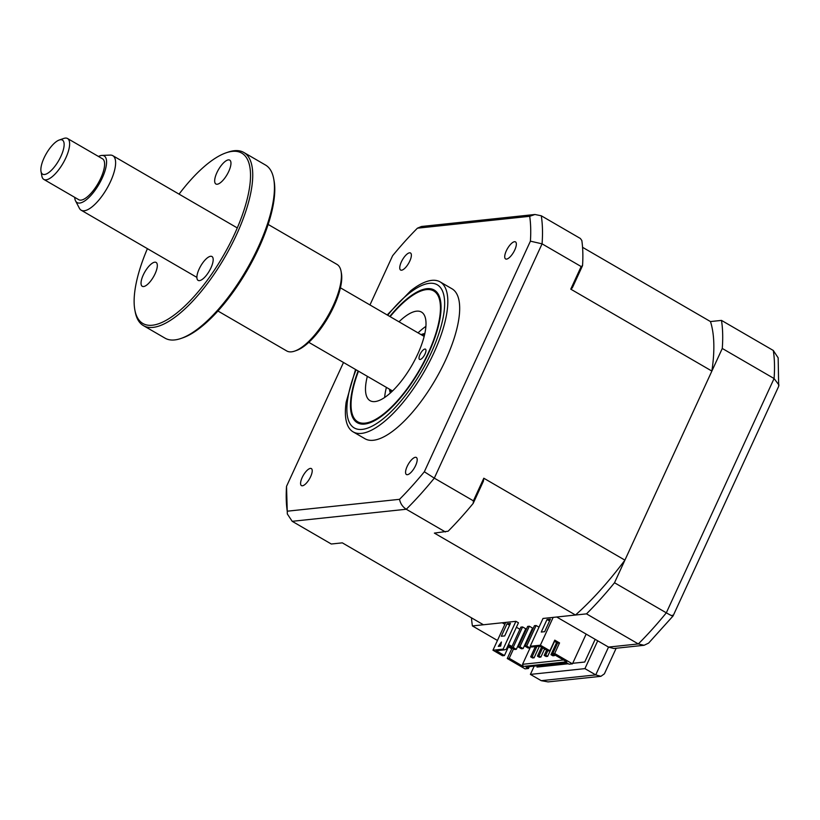 <?xml version="1.0" encoding="UTF-8"?>
<svg xmlns="http://www.w3.org/2000/svg" width="820" height="820" viewBox="0 0 820 820"><rect width="100%" height="100%" fill="white"/><g stroke="black" fill="none" stroke-linecap="round" stroke-linejoin="round"><path stroke-width="1.23" d="M471.479 617.829A212.78 76.752 -59.9 0 0 472.412 625.926L497.443 640.461M508.441 646.847L511.752 648.764M616.168 648.241L604.401 673.825L600.927 676.316L548.088 681.902L541.21 680.672L595.73 674.901L608.522 647.082L613.729 648.497L644.059 645.289L648.62 643.105L673.035 616.005L778.682 386.322L778.159 357.827L773.291 350.468L721.477 320.394L710.468 321.563A197.804 71.35 120.1 0 1 711.873 371.07L624.912 560.142A197.804 71.35 120.1 0 1 575.486 615.02L543.004 618.464L530.212 646.273L531.483 647.011L539.693 646.15L547.955 650.947L549.902 650.742L540.37 645.207L553.162 617.388M534.199 666.137L530.407 674.399L584.926 668.628L597.718 640.809L556.718 617.009L586.505 613.862A212.78 76.752 -59.9 0 0 614.508 582.753L722.276 348.459A212.78 76.752 -59.9 0 0 721.477 320.394M722.276 348.459L774.08 378.532L779 385.062M614.508 582.753L666.322 612.827C671.98 616.045 674.04 616.835 672.482 615.184M584.926 668.628L595.73 674.901L600.927 676.316M597.718 640.809L608.522 647.082L638.308 643.936L644.059 645.289M504.864 624.327L502.199 622.78L472.412 625.926M551.378 665.563L551.983 664.261M568.342 663.769L536.987 667.08L537.582 665.778M595.176 639.333L584.732 662.027L572.708 663.298M586.505 613.862L638.308 643.936A212.78 76.752 -59.9 0 0 666.322 612.827L774.08 378.532A212.78 76.752 -59.9 0 0 773.291 350.468M530.407 674.399L541.21 680.672M424.924 349.053A5.914 2.132 120.1 0 1 425.457 349.156A5.914 2.132 120.1 0 1 424.688 354.711A5.914 2.132 120.1 0 1 420.055 359.488A5.914 2.132 120.1 0 1 419.522 359.385A5.914 2.132 120.1 0 1 420.301 353.83A5.914 2.132 120.1 0 1 424.924 349.053M358.473 371.183A75.655 27.285 -59.9 0 0 351.606 411.414A75.655 27.285 -59.9 0 0 364.613 423.171A75.655 27.285 -59.9 0 0 427.845 353.851A75.655 27.285 -59.9 0 0 426.902 289.573A75.655 27.285 -59.9 0 0 421.654 290.741A75.655 27.285 -59.9 0 0 390.125 316.653M398.991 321.799A51.219 18.481 120.1 0 1 416.847 311.149A51.219 18.481 120.1 0 1 421.47 312.071A51.219 18.481 120.1 0 1 414.746 360.185A51.219 18.481 120.1 0 1 374.668 401.605A51.219 18.481 120.1 0 1 370.045 400.672A51.219 18.481 120.1 0 1 367.339 376.329M384.652 397.464A51.219 18.481 120.1 0 1 386.404 387.399M418.056 332.869A51.219 18.481 120.1 0 1 425.928 326.36M401.328 261.959A9.85 3.557 -59.9 0 0 400.621 270.036A9.85 3.557 -59.9 0 0 409.795 261.067A9.85 3.557 -59.9 0 0 410.512 253.001A9.85 3.557 -59.9 0 0 401.328 261.959M506.299 250.858A9.85 3.557 -59.9 0 0 505.591 258.935A9.85 3.557 -59.9 0 0 514.765 249.967A9.85 3.557 -59.9 0 0 515.483 241.89A9.85 3.557 -59.9 0 0 506.299 250.858M407.15 466.436A9.85 3.557 -59.9 0 0 406.433 474.513A9.85 3.557 -59.9 0 0 415.617 465.545A9.85 3.557 -59.9 0 0 416.324 457.468A9.85 3.557 -59.9 0 0 407.15 466.436M302.17 477.537A9.85 3.557 -59.9 0 0 301.463 485.614A9.85 3.557 -59.9 0 0 310.636 476.645A9.85 3.557 -59.9 0 0 311.354 468.579A9.85 3.557 -59.9 0 0 302.17 477.537M355.531 369.471L346.183 402.015A86.684 31.273 -59.9 0 0 353.092 431.843L364.951 438.72A86.684 31.273 -59.9 0 0 445.721 359.816A86.684 31.273 -59.9 0 0 451.994 288.784L440.125 281.895A86.684 31.273 -59.9 0 0 410.799 290.69L387.183 314.952M353.092 431.843A86.684 31.273 -59.9 0 0 433.862 352.928A86.684 31.273 -59.9 0 0 440.125 281.895M358.125 370.978A76.68 27.665 -59.9 0 0 357.264 422.689A76.68 27.665 -59.9 0 0 428.706 352.887A76.68 27.665 -59.9 0 0 434.251 290.055A76.68 27.665 -59.9 0 0 389.777 316.448M501.102 643.69L499.257 646.242M498.283 646.345L501.409 642.009L500.651 646.098L498.283 646.345M529.361 626.234L527.67 626.408L518.23 646.918L521.407 648.764L523.109 648.589L519.921 646.744L529.361 626.234L532.539 628.079L523.109 648.589M518.23 646.918L519.921 646.744M536.136 625.516L534.445 625.691L525.005 646.211L528.182 648.056L529.874 647.872L526.696 646.027L536.136 625.516L538.996 627.177M530.53 646.467L529.874 647.872M525.005 646.211L526.696 646.027M533.953 646.755L536.649 647.154L535.644 646.57M536.977 646.437L536.649 647.154M522.586 626.941L520.895 627.126L511.465 647.636L514.642 649.481L516.333 649.307L513.156 647.462L522.586 626.941L525.764 628.786L516.333 649.307M511.465 647.636L513.156 647.462M586.146 634.096L572.462 663.841L554.668 653.509L559.547 642.911L554.771 640.143L549.902 650.742M547.022 619.52L550.404 619.161L544.654 631.687L541.261 632.046L547.022 619.52L549.564 620.996M530.212 646.273L540.37 645.207M552.844 653.786L552.506 654.534L550.978 654.698L552.885 655.805L554.412 655.641L554.761 654.893M552.506 654.534L554.412 655.641M550.978 654.698L556.575 642.521M547.76 650.834L545.73 655.252L544.203 655.416L546.11 656.523L547.637 656.359L554.545 641.342M545.73 655.252L547.637 656.359M544.203 655.416L546.622 650.168M542.676 647.882L538.955 655.969L537.438 656.133L539.345 657.24L540.862 657.076L544.582 648.989M538.955 655.969L540.862 657.076M537.438 656.133L541.538 647.216M536.567 647.164L532.19 656.687L530.663 656.841L532.569 657.947L534.097 657.794L539.437 646.17M532.19 656.687L534.097 657.794M530.663 656.841L535.04 647.328M525.456 629.463L526.307 629.37M532.231 628.745L533.082 628.653M532.436 630.047L531.596 630.139M525.661 630.764L524.82 630.857M524.359 631.861L524.995 632.23M529.443 634.813L530.079 635.182M530.714 646.57L522.565 664.303L523.191 666.434L509.21 658.316L513.556 648.856M563.504 659.977L522.565 664.303M512.1 648.005L507.262 658.521L509.21 658.316M511.987 646.498L509.312 644.95L504.443 655.549L502.496 655.754L492.963 650.219L503.121 649.143L515.913 621.324L518.455 622.8L506.299 649.225L504.392 649.881L503.121 649.143M511.495 647.554L508.83 646.006M504.443 655.549L496.182 650.752L504.392 649.881M516.405 627.249L519.9 629.278M554.289 641.199L557.6 643.116L552.721 653.714L566.702 661.832L523.191 666.434M559.547 642.911L557.6 643.116M552.721 653.714L554.668 653.509M507.262 658.521L525.056 668.853L528.449 668.495L525.907 667.019L566.538 662.724L569.08 664.2L572.462 663.841M529.289 666.66L528.449 668.495M492.963 650.219L505.755 622.4L483.421 624.758L342.309 542.85L331.29 544.008L292.197 521.315L287.328 513.966L287.236 511.198A206.855 74.62 120.1 0 1 286.529 486.342L343.498 362.491M575.486 615.02L434.374 533.102L448.13 531.206A212.78 76.752 120.1 0 0 473.202 503.367L473.396 500.835L434.303 478.142A212.78 76.752 120.1 0 1 406.289 509.251L292.197 521.315M445.383 531.944L406.289 509.251C402.671 506.944 400.416 503.634 399.535 499.318L287.236 511.198M572.329 287.84L570.761 289.152L581.165 266.541L582.548 265.629L572.329 287.84M369.963 304.948L392.606 255.737A206.855 74.62 120.1 0 1 417.411 228.185L529.699 216.306L534.937 214.491L541.272 215.783L580.365 238.476L581.831 240.516A212.78 76.752 120.1 0 1 582.548 265.629M581.165 266.541L542.071 243.847L434.303 478.142L424.34 471.766A206.855 74.62 120.1 0 1 399.535 499.318M529.699 216.306A206.855 74.62 120.1 0 1 530.407 241.162L424.34 471.766M287.328 513.966L286.529 486.342M534.937 214.491L421.429 226.494L417.411 228.185M530.407 241.162L542.071 243.847A212.78 76.752 120.1 0 0 541.272 215.783M710.468 321.563L582.559 247.312M711.873 371.07L570.761 289.152M473.396 500.835L483.8 478.224L483.41 481.155L473.202 503.367M624.912 560.142L483.8 478.224M515.913 621.324L505.755 622.4M525.661 629.022L526.512 628.93M532.436 628.304L533.277 628.212M510.45 623.395L504.689 635.91L501.307 636.269L507.067 623.753L510.45 623.395M507.067 623.753L509.609 625.229M424.565 334.867A33.097 11.941 -59.9 0 0 421.152 334.662M421.049 334.601L422.515 334.099A35.465 12.792 120.1 0 1 424.852 333.555M390.371 392.954A35.465 12.792 120.1 0 1 389.684 390.658L389.397 389.131M389.5 389.192A33.097 11.941 -59.9 0 0 391.365 392.052M44.505 174.496A19.7 7.103 -59.9 0 0 60.967 156.22A19.7 7.103 -59.9 0 0 60.495 139.728A19.7 7.103 -59.9 0 0 59.245 140.025A19.7 7.103 -59.9 0 0 46.35 153.545A19.7 7.103 -59.9 0 0 41 171.452A19.7 7.103 -59.9 0 0 44.505 174.496M59.245 140.025L63.765 138.447A23.647 8.528 120.1 0 1 65.272 138.098A23.647 8.528 120.1 0 1 67.547 138.518A23.647 8.528 120.1 0 1 64.513 160.576A23.647 8.528 120.1 0 1 46.084 179.826A23.647 8.528 120.1 0 1 43.808 179.406A23.647 8.528 120.1 0 1 41.881 176.156L41 171.452M43.808 179.406L78.771 199.701A23.647 8.528 -59.9 0 0 81.047 200.121A23.647 8.528 -59.9 0 0 99.476 180.871A23.647 8.528 -59.9 0 0 102.51 158.803L67.547 138.518M74.722 197.353A26.968 9.727 -59.9 0 0 75.563 200.9A26.968 9.727 -59.9 0 0 79.694 203.052A26.968 9.727 -59.9 0 0 102.049 178.422A26.968 9.727 -59.9 0 0 101.957 155.431A26.968 9.727 -59.9 0 0 101.588 155.451A26.968 9.727 -59.9 0 0 98.461 156.456M101.957 155.431L110.228 155.093A31.519 11.367 120.1 0 1 112.822 155.687A31.519 11.367 120.1 0 1 108.783 185.105A31.519 11.367 120.1 0 1 84.204 210.76A31.519 11.367 120.1 0 1 81.17 210.207A31.519 11.367 120.1 0 1 79.376 208.239L75.563 200.9M210.965 267.832A13.786 4.971 120.1 0 1 198.122 280.389A13.786 4.971 120.1 0 1 199.116 269.083A13.786 4.971 120.1 0 1 211.97 256.537A13.786 4.971 120.1 0 1 210.965 267.832M147.405 248.655A98.513 35.537 -59.9 0 0 134.849 309.96A98.513 35.537 -59.9 0 0 175.193 314.285A98.513 35.537 -59.9 0 0 234.674 233.813A98.513 35.537 -59.9 0 0 226.064 152.827A98.513 35.537 -59.9 0 0 179.057 194.135M226.064 152.827L227.878 152.202A100.081 36.1 120.1 0 1 243.858 152.479A100.081 36.1 120.1 0 1 236.621 234.479A100.081 36.1 120.1 0 1 143.367 325.591A100.081 36.1 120.1 0 1 135.208 311.846L134.849 309.96M143.367 325.591L165.046 338.168A100.081 36.1 -59.9 0 0 181.035 338.445A100.081 36.1 -59.9 0 0 258.3 247.066A100.081 36.1 -59.9 0 0 273.706 178.801A100.081 36.1 -59.9 0 0 265.536 165.056L243.858 152.479M273.706 178.801L274.054 180.687A98.513 35.537 120.1 0 1 258.894 247.876A98.513 35.537 120.1 0 1 182.839 337.819L181.035 338.445M217.915 310.995L286.723 350.95A50.04 18.05 -59.9 0 0 294.718 351.083A50.04 18.05 -59.9 0 0 333.351 305.388A50.04 18.05 -59.9 0 0 341.058 271.256A50.04 18.05 -59.9 0 0 336.969 264.388L268.16 224.444M341.058 271.256L341.407 273.142A48.462 17.486 120.1 0 1 333.945 306.198A48.462 17.486 120.1 0 1 296.532 350.447L294.718 351.083M155.103 273.736A13.786 4.971 120.1 0 1 142.26 286.293A13.786 4.971 120.1 0 1 143.254 274.997A13.786 4.971 120.1 0 1 156.107 262.441A13.786 4.971 120.1 0 1 155.103 273.736M228.739 171.431A13.786 4.971 120.1 0 1 215.885 183.987A13.786 4.971 120.1 0 1 216.89 172.682A13.786 4.971 120.1 0 1 229.733 160.125A13.786 4.971 120.1 0 1 228.739 171.431M356.064 369.779A82.748 29.848 -59.9 0 0 364.613 428.983A82.748 29.848 -59.9 0 0 431.31 352.61A82.748 29.848 -59.9 0 0 438.925 285.965A82.748 29.848 -59.9 0 0 387.716 315.259M112.822 155.687L237.287 227.929M340.433 287.81L424.176 336.425M81.17 210.207L196.892 277.385M308.781 342.329L392.524 390.945"/></g></svg>
